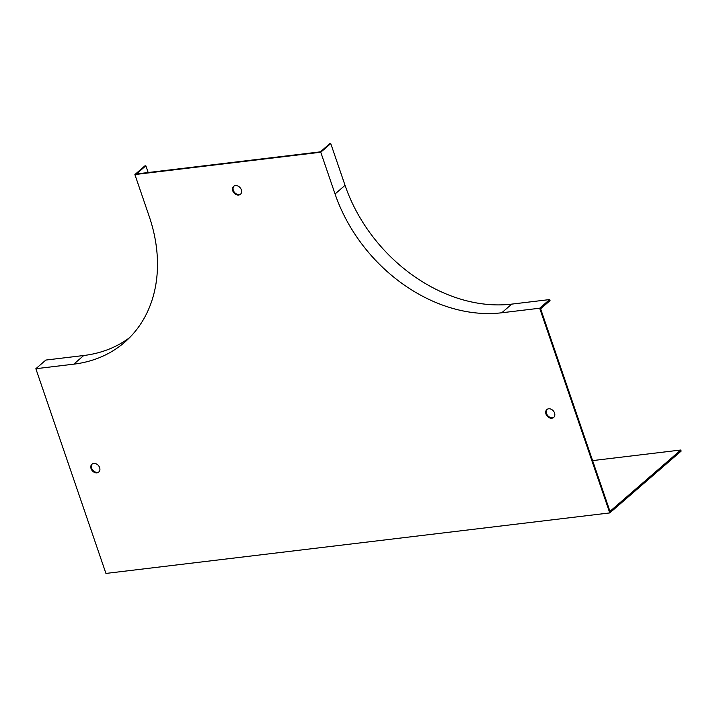 <?xml version="1.0" encoding="UTF-8"?>
<svg xmlns="http://www.w3.org/2000/svg" width="717" height="717" viewBox="0 0 717 717"><rect width="100%" height="100%" fill="white"/><g stroke="black" fill="none" stroke-linecap="round" stroke-linejoin="round"><path stroke-width="1.08" d="M233.93 186.16A5.216 4.033 -130.9 0 0 234.567 192.47A5.216 4.033 -130.9 0 0 240.724 194.002M148.168 172.528L145.856 165.779L136.436 173.935L320.356 151.852L329.775 143.696L330.752 143.57L345.047 185.327A147.424 113.985 49.1 0 0 511.759 304.116L549.67 299.563L550.038 300.638L540.618 308.803L609.97 511.355L680.783 450.016L681.15 451.092L609.764 512.924L105.937 573.43L35.85 368.717L73.761 364.164A147.424 113.985 -130.9 0 0 124.633 342.278A147.424 113.985 -130.9 0 0 149.172 216.301L134.886 174.554L320.759 152.228L335.054 193.984L345.047 185.327M547.152 409.335A5.216 4.033 -130.9 0 0 547.788 415.654A5.216 4.033 -130.9 0 0 553.945 417.186M92.242 463.962A5.216 4.033 -130.9 0 0 91.642 468.156A5.216 4.033 -130.9 0 0 99.036 471.813M609.764 512.924L539.677 308.22L501.766 312.773A147.424 113.985 49.1 0 1 335.054 193.984M241.324 189.817A5.216 4.033 -130.9 0 0 233.634 186.384A5.216 4.033 -130.9 0 0 233.993 192.963A5.216 4.033 -130.9 0 0 240.455 194.262A5.216 4.033 -130.9 0 0 241.324 189.817M554.546 412.992A5.216 4.033 -130.9 0 0 546.847 409.568A5.216 4.033 -130.9 0 0 547.214 416.147A5.216 4.033 -130.9 0 0 553.676 417.446A5.216 4.033 -130.9 0 0 554.546 412.992M99.627 467.618A5.216 4.033 -130.9 0 0 91.937 464.195A5.216 4.033 -130.9 0 0 91.068 468.649A5.216 4.033 -130.9 0 0 98.767 472.073A5.216 4.033 -130.9 0 0 99.627 467.618M539.677 308.22L549.67 299.563M320.759 152.228L330.752 143.57M145.856 165.779L144.879 165.896L134.886 174.554M35.85 368.717L45.843 360.059L83.755 355.507A147.424 113.985 -130.9 0 0 129.472 337.761M592.592 460.601L680.783 450.016M501.766 312.773L511.759 304.116M73.761 364.164L83.755 355.507"/></g></svg>

